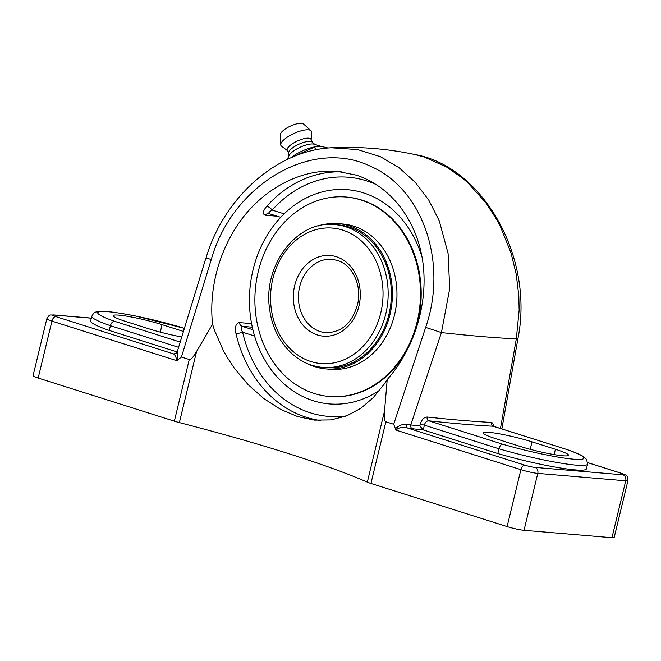 <?xml version="1.0" encoding="UTF-8"?>
<svg xmlns="http://www.w3.org/2000/svg" width="661" height="661" viewBox="0 0 661 661"><rect width="100%" height="100%" fill="white"/><g stroke="black" fill="none" stroke-linecap="round" stroke-linejoin="round"><path stroke-width="0.99" d="M423.164 429.873L419.842 425.957A704.155 72.991 -166.4 0 1 410.787 424.932A3.115 2.363 -83.4 0 0 412.324 428.708A707.27 73.313 13.6 0 0 423.387 429.956L424.312 425.139C425.213 422.288 426.7 420.842 428.766 420.809A707.27 73.313 13.6 0 0 493.238 426.238L493.139 426.196M493.825 426.378L492.726 423.098L491.363 422.429A3.115 2.702 -86.9 0 0 493.238 426.238L567.46 449.703C574.483 452.124 579.656 454.314 582.977 456.28L586.629 459.436L587.563 464.129A63.059 6.536 13.6 0 1 498.972 448.794L497.824 453.537L423.387 429.956M491.363 422.429A704.155 72.991 -166.4 0 1 427.171 417.025A3.115 2.429 -83.8 0 0 428.766 420.809L502.567 444.184C501.013 444.382 499.815 445.919 498.972 448.794L424.312 425.139L420.264 424.23L419.842 425.957M427.171 417.025C424.015 417.157 421.71 419.553 420.264 424.23M500.451 428.477L516.324 338.878A12.46 2.669 10.1 0 0 518.084 337.878C534.162 255.757 481.952 165.928 414.34 154.41L424.312 157.045L446.91 167.208L462.675 178.288L467.616 182.568L485.653 202.539L496.989 220.039L500.286 226.252L511.003 252.89L516.183 274.059L518.819 295.74L519.141 310.257L516.324 338.878A704.155 72.991 -166.4 0 1 441.424 332.574L410.787 424.932L406.565 424.42A3.115 1.33 -79.2 0 0 407.102 427.874L412.324 428.708M406.565 424.42C402.574 423.982 398.88 425.428 395.476 428.758L396.005 430.104C398.525 427.593 402.227 426.849 407.102 427.874L524.793 465.154A4.908 2.718 107.6 0 0 520.893 469.665A12.46 1.289 13.6 0 0 537.781 473.392L625.727 480.795A12.46 1.289 13.6 0 0 627.95 480.588C627.57 473.763 625.975 475.746 621.563 473.334A4.908 2.718 107.6 0 0 621.224 473.268A7.552 0.785 -166.4 0 1 622.984 474.813L535.038 467.41A7.552 0.785 -166.4 0 1 524.793 465.154M587.563 464.129L586.414 468.872A63.059 6.536 -166.4 0 1 497.824 453.537M333.582 147.932L357.642 149.568L380.48 156.715L398.98 167.621L415.257 182.312L428.84 200.242L439.284 220.857L448.092 253.502L449.72 288.576L441.424 332.574L425.659 327.402L393.692 424.263L395.476 428.758M175.388 353.652L173.529 353.891A3.115 3.09 -138.7 0 0 176.603 352.933L176.603 352.933A3.115 3.09 -138.7 0 0 177.173 351.983M55.838 316.611A7.552 0.785 -166.4 0 1 54.086 315.066A4.908 4.057 94.8 0 0 53.351 314.917C49.972 315.479 49.988 313.479 46.824 318.776A12.46 1.289 13.6 0 0 51.938 321.122A4.908 2.718 -72.4 0 1 55.838 316.611L173.529 353.891C175.082 354.899 176.181 357.163 176.826 360.683L177.883 359.832L177.239 351.784M212.561 324.221C208.455 286.296 220.774 244.793 244.991 214.965C269.324 185.254 304.349 168.695 337.209 171.364L356.097 175.091C390.362 186.022 416.281 219.295 422.61 260.467C428.815 301.672 415.025 348.083 387.214 379.546L384.173 384.173L373.068 397.839L360.799 408.3L346.711 415.86L331.062 419.909L314.429 420.115L297.599 416.57L280.677 409.423L263.855 398.624L248.123 384.628L234.382 368.251L227.136 357.287L223.244 350.38L214.552 330.442L212.561 324.221L196.581 351.454C193.235 357.254 190.798 359.939 189.269 359.51L181.436 357.031L211.272 259.492L205.926 257.939L177.222 351.809M177.165 351.966L109.263 330.45L110.412 325.708L178.594 347.306M180.197 342.067L114.617 321.296C112.692 321.378 111.288 322.849 110.412 325.708A63.059 6.536 13.6 0 1 91.796 316.264C94.68 311.538 93.68 312.546 99.464 311.381C104.058 310.753 116.039 312.281 135.406 315.966L184.378 328.36M181.742 336.978A31.893 3.305 -166.4 0 1 149.617 329.054L126.251 321.651A31.893 3.305 -166.4 0 1 113.163 315.661A31.893 3.305 -166.4 0 1 130.258 316.793A31.893 3.305 -166.4 0 1 162.069 324.667L183.436 331.434M114.617 321.296A58.151 6.032 -166.4 0 1 108.082 311.728A58.151 6.032 -166.4 0 1 179.09 326.724L179.362 326.774M109.263 330.45A63.059 6.536 -166.4 0 1 90.648 321.006L91.796 316.264M251.585 323.626L239.348 322.601C235.886 323.303 234.754 326.914 235.96 333.441A124.896 103.182 -85.2 0 0 320.312 420.487M239.348 322.601A4.908 4.057 -85.2 0 0 242.199 326.336C240.604 326.716 240.744 328.674 242.628 332.219A4.908 1 -12.9 0 1 235.96 333.441M341.671 171.86A124.896 103.182 -85.2 0 0 266.714 206.306A4.908 1.859 -138.2 0 1 272.175 210.091C268.977 211.983 268.069 213.181 269.457 213.693M280.735 217.304L268.721 213.544A4.908 4.057 -85.2 0 0 265.325 215.222L277.347 216.23M266.714 206.306C262.772 211.107 262.31 214.081 265.325 215.222M283.883 214.098L284.114 213.867A107.495 88.805 94.8 0 1 295.467 204.464A107.495 88.805 94.8 0 1 363.517 192.888A107.495 88.805 94.8 0 1 422.073 257.228M379.711 390.23A107.495 88.805 94.8 0 1 313.24 400.723A107.495 88.805 94.8 0 1 280.636 380.67A107.495 88.805 94.8 0 1 254.568 336.003L254.468 335.664M393.692 424.263L385.859 421.784C384.363 421.247 383.917 417.653 384.537 410.993L387.214 379.546M396.005 430.104L520.893 469.665L507.119 526.586L370.937 483.447L385.859 421.784M507.119 526.586A12.46 1.289 13.6 0 0 524.016 530.304L611.962 537.707A12.46 1.289 13.6 0 0 614.176 537.509L627.95 480.588M46.824 318.776L33.05 375.696A12.46 1.289 13.6 0 0 38.164 378.042L174.347 421.173A12.46 1.289 13.6 0 0 179.371 422.602A271.241 28.117 -166.4 0 1 288.626 453.653A271.241 28.117 -166.4 0 1 367.326 482.142A12.46 1.289 13.6 0 0 370.937 483.447M177.883 359.832L181.436 357.031M519.587 446.241L496.221 438.838A31.893 3.305 -166.4 0 1 483.125 432.848A31.893 3.305 -166.4 0 1 500.22 433.98A31.893 3.305 -166.4 0 1 532.039 441.854L555.397 449.257A31.893 3.305 -166.4 0 1 568.493 455.247A31.893 3.305 -166.4 0 1 551.398 454.115A31.893 3.305 -166.4 0 1 519.587 446.241M315.801 149.857L314.52 147.064L316.883 146.511L321.106 146.362L328.236 148.039M291.278 157.632L314.52 147.064M316.883 146.511L315.512 146.734A21.499 6.85 155.3 0 0 290.625 157.921M320.99 146.345L314.231 144.222A14.806 4.718 155.3 0 0 312.95 143.982A14.806 4.718 155.3 0 0 299.053 147.742A14.806 4.718 155.3 0 0 288.849 155.889L287.138 159.879M314.851 144.412L312.116 142.057A13.088 4.164 155.3 0 0 310.108 141.396A13.088 4.164 155.3 0 0 296.715 145.288A13.088 4.164 155.3 0 0 288.584 152.873L288.593 156.475M312.364 142.272L311.009 139.331A13.088 4.164 155.3 0 0 308.629 138.174A13.088 4.164 155.3 0 0 294.426 142.512A13.088 4.164 155.3 0 0 287.229 150.254L288.584 153.203M311.157 139.645L311.604 132.241A16.822 5.354 155.3 0 0 311 130.729A16.822 5.354 155.3 0 0 308.39 129.837A16.822 5.354 155.3 0 0 291.104 134.885A16.822 5.354 155.3 0 0 280.71 144.652A16.822 5.354 155.3 0 0 281.47 146.098L287.378 150.576M311 130.729L303.506 123.962A12.799 4.073 155.3 0 0 301.515 123.293A12.799 4.073 155.3 0 0 288.37 127.127A12.799 4.073 155.3 0 0 280.462 134.555L280.71 144.652M280.644 380.678A107.503 88.805 94.8 0 1 253.056 269.779A107.503 88.805 94.8 0 1 295.475 204.456M312.116 365.277A71.661 59.201 -85.2 0 0 322.865 367.409L326.071 367.681A71.661 59.201 -85.2 0 0 388.974 314.239A71.661 59.201 -85.2 0 0 358.94 231.449A71.661 59.201 -85.2 0 0 338.093 224.864L334.887 224.6C296.748 219.857 262.144 265.986 269.771 310.026C273.671 340.737 296.425 365.673 322.865 367.409A71.661 59.201 -85.2 0 0 387.057 307.547A71.661 59.201 -85.2 0 0 345.629 226.731A71.661 59.201 -85.2 0 0 334.887 224.6M306.671 363.269A72.908 60.225 -85.2 0 0 325.972 368.921A72.908 60.225 -85.2 0 0 389.965 314.553A72.908 60.225 -85.2 0 0 359.41 230.317A72.908 60.225 -85.2 0 0 338.201 223.625A72.908 60.225 -85.2 0 0 318.23 225.971M329.285 396.468L329.988 396.526A100.075 82.675 -85.2 0 0 417.835 321.89A100.075 82.675 -85.2 0 0 375.886 206.273A100.075 82.675 -85.2 0 0 346.777 197.085L346.075 197.028A100.075 82.675 -85.2 0 0 258.236 271.663A100.075 82.675 -85.2 0 0 300.177 387.272A100.075 82.675 -85.2 0 0 329.285 396.468A100.075 82.675 -85.2 0 0 417.132 321.833A100.075 82.675 -85.2 0 0 375.184 206.215A100.075 82.675 -85.2 0 0 346.075 197.028M325.972 368.921L330.525 369.309A72.908 60.225 -85.2 0 0 394.526 314.933A72.908 60.225 -85.2 0 0 363.963 230.706A72.908 60.225 -85.2 0 0 342.762 224.013L338.201 223.625M587.72 462.659L621.224 473.268M179.09 326.724L184.369 328.393M567.039 449.612A58.151 6.032 -166.4 0 1 573.574 459.18A58.151 6.032 -166.4 0 1 502.567 444.184M346.736 415.852A119.988 99.125 94.8 0 1 242.628 332.219L254.568 336.003M284.114 213.867L272.175 210.091A119.988 99.125 94.8 0 1 376.902 184.898M252.882 329.723L242.199 326.336L252.304 327.187M622.984 474.813A4.908 4.057 94.8 0 1 625.727 480.795L611.962 537.707M535.038 467.41A4.908 4.057 94.8 0 1 537.781 473.392L524.016 530.304M54.086 315.066L91.325 318.197M38.164 378.042L51.938 321.122L176.826 360.683M384.537 410.993L367.326 482.142M179.371 422.602L196.581 351.454M211.272 259.492C232.308 184.609 311.818 137.579 370.54 166.308C422.941 188.765 448.141 262.946 425.659 327.402M189.269 359.51L174.347 421.173M162.069 324.667L160.268 332.128M555.397 449.257L554.108 454.594M532.039 441.854L530.229 449.315M325.782 332.673A36.801 30.398 94.8 0 1 320.263 331.574A36.801 30.398 94.8 0 1 298.995 290.08A36.801 30.398 94.8 0 1 331.962 259.335L337.226 260.376C351.487 264.35 361.584 283.817 358.039 302.333C353.015 322.469 342.266 332.582 325.782 332.673M336.275 256.699A40.478 33.438 -85.2 0 0 294.252 306.58A40.478 33.438 -85.2 0 0 349.9 324.212A40.478 33.438 -85.2 0 0 336.275 256.699M342.704 230.111A67.984 56.16 94.8 0 1 365.583 343.489A67.984 56.16 94.8 0 1 272.125 313.884A67.984 56.16 94.8 0 1 342.704 230.111M175.991 353.759L175.248 353.759L177.189 351.883M493.511 426.279L567.411 449.687M587.72 462.617L621.563 473.334M53.351 314.917L91.35 318.115M518.059 337.969L501.848 428.923M333.565 147.684C360.774 146.568 387.693 148.808 414.34 154.41M333.607 147.684C278 149.138 223.889 196.92 206.034 257.98"/></g></svg>
